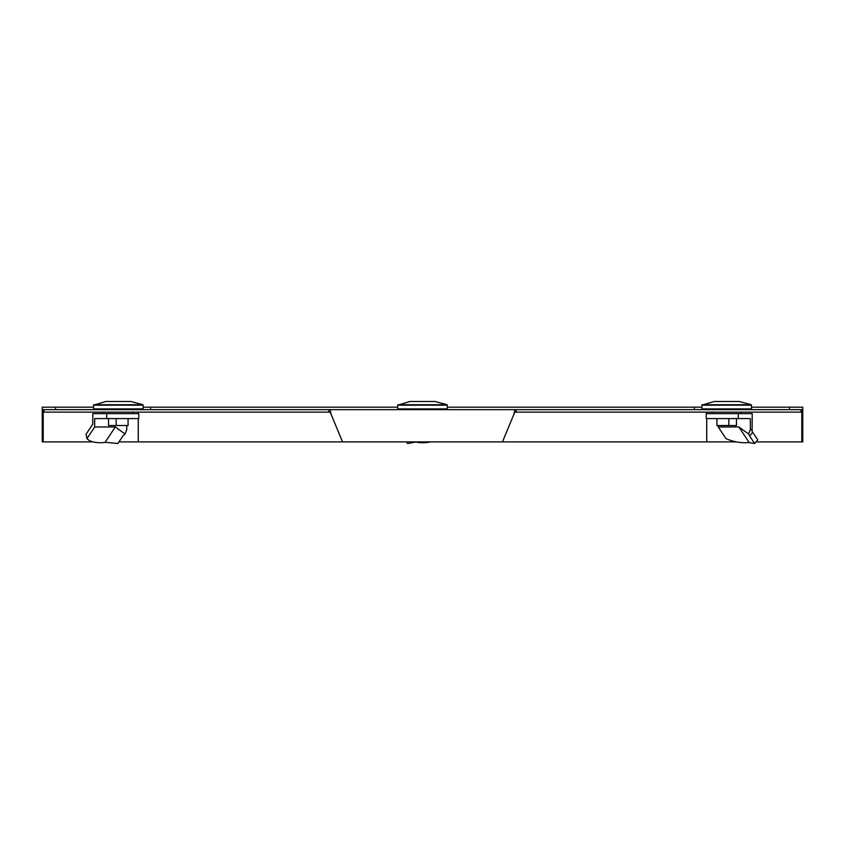 <?xml version="1.0" encoding="UTF-8"?>
<svg xmlns="http://www.w3.org/2000/svg" width="845" height="845" viewBox="0 0 845 845"><rect width="100%" height="100%" fill="white"/><g stroke="black" fill="none" stroke-linecap="round" stroke-linejoin="round"><path stroke-width="1.27" d="M331.229 414.61L342.521 441.872L502.479 441.872L513.771 414.61L514.943 409.656L330.057 409.656L331.229 414.61L330.057 412.138L44.014 412.138L44.014 409.656L328.885 409.656L328.885 412.138M513.771 414.61L514.943 412.138L800.986 412.138L800.986 409.656L514.943 409.656M328.885 409.656L330.057 409.656M516.115 412.138L516.115 409.656M789.462 409.656L789.462 407.174L802.75 407.174L802.75 441.893L801.799 441.893L801.799 409.656L800.986 409.656M447.301 407.174L701.889 407.174M751.48 407.174L789.462 407.174M430.929 441.893L736.396 441.893M756 441.893L801.799 441.893M150.611 409.656L150.611 407.174L397.699 407.174M118.955 441.893L406.529 441.893M93.52 407.174L42.25 407.174L42.25 441.893L43.201 441.893L43.201 409.656L44.014 409.656M93.045 441.893L43.201 441.893M150.611 407.174L143.111 407.174M55.538 409.656L55.538 407.174M431.013 441.872A22.319 11.154 180 0 1 418.201 442.505L418.201 441.872M406.519 441.872L407.617 443.53L416.712 441.872M416.965 442.262L418.201 442.505M447.301 408.906L397.699 408.906L397.699 405.167L447.301 405.167L447.301 408.906M397.974 404.723L447.026 404.723L434.932 401.47L410.068 401.47L397.699 405.167M738.298 413.617L706.23 413.617L706.23 418.581L738.298 418.581L738.298 413.617L752.219 413.617L752.092 431.394L757.733 439.812L754.627 443.53L748.554 442.505A22.319 10.309 -167.5 0 1 725.939 438.576L718.239 426.968L718.239 425.521M738.298 418.581L750.318 418.581L750.318 429.609L752.219 429.609M754.627 443.53L749.642 436.02L752.758 432.302M749.642 436.02L748.596 433.992L738.857 426.968L749.008 442.273M750.318 429.609L748.596 433.992M718.239 426.968L738.857 426.968M717.194 408.906L701.889 408.906L701.889 405.167L751.48 405.167L751.48 408.906L717.194 408.906M702.163 404.723L751.205 404.723L739.121 401.47L714.257 401.47L701.889 405.167M736.439 418.581L736.439 425.521L716.93 425.521L716.93 418.581M728.844 425.521L728.844 418.581M106.702 418.581L138.77 418.581L138.77 413.617L106.702 413.617L106.702 418.581L94.682 418.581L94.682 426.968L115.3 426.968L105.15 442.273L117.867 443.53L122.852 436.02L125.039 433.992L115.3 426.968M125.039 433.992L126.761 429.609L126.761 425.521M94.682 426.968L86.993 438.576L86.042 434.277L92.781 424.105L92.781 413.617L106.702 413.617M86.993 438.576A22.319 10.309 167.5 0 0 104.379 442.505L105.15 442.273M127.806 408.906L93.52 408.906L93.52 405.167L143.111 405.167L143.111 408.906L127.806 408.906M93.795 404.723L142.837 404.723L130.743 401.47L105.878 401.47L93.52 405.167M128.07 418.581L128.07 425.521L108.561 425.521L108.561 418.581M116.156 425.521L116.156 418.581M694.389 409.656L694.389 407.174M706.726 441.893L706.726 418.581M706.726 413.617L706.726 412.138M138.274 441.893L138.274 418.581M138.274 413.617L138.274 412.138M437.002 408.906L437.002 409.656M407.998 408.906L407.998 409.656M712.177 408.906L712.177 409.656M712.177 412.138L712.177 413.617M741.192 408.906L741.192 409.656M741.192 412.138L741.192 413.617M103.808 408.906L103.808 409.656M103.808 412.138L103.808 413.617M132.823 408.906L132.823 409.656M132.823 412.138L132.823 413.617"/></g></svg>
